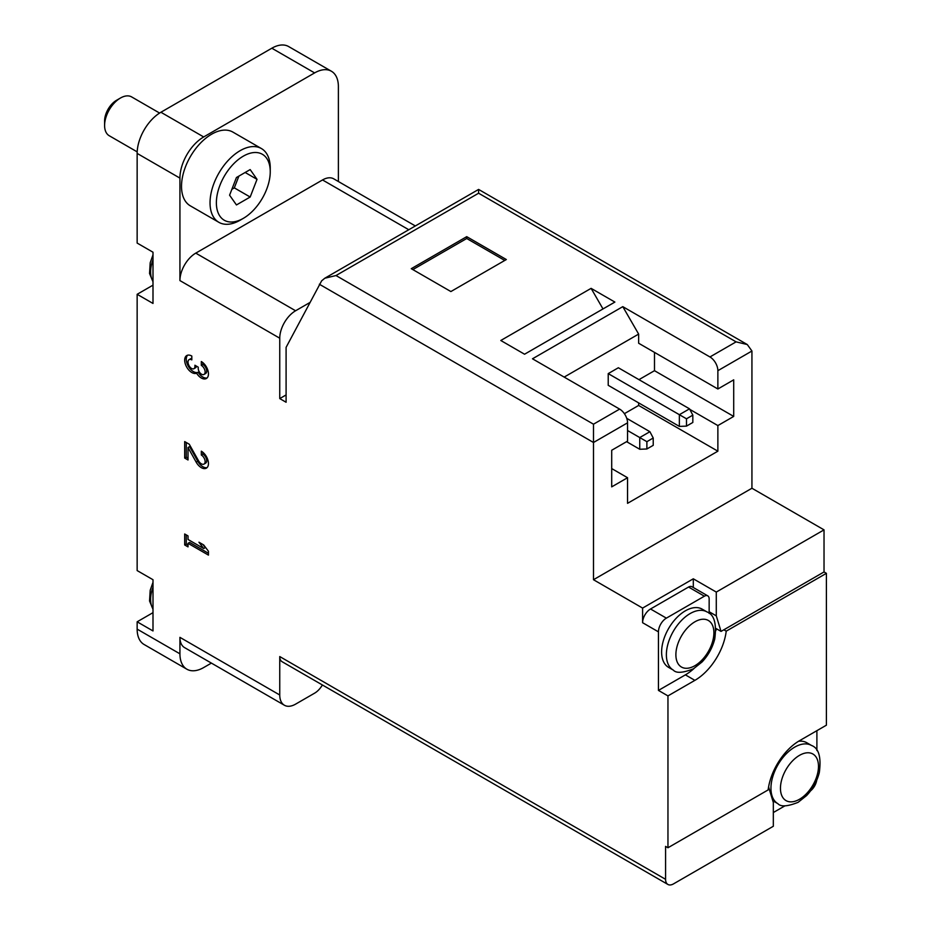 <?xml version="1.0" encoding="UTF-8"?>
<svg xmlns="http://www.w3.org/2000/svg" width="931" height="931" viewBox="0 0 931 931"><rect width="100%" height="100%" fill="white"/><g stroke="black" fill="none" stroke-linecap="round" stroke-linejoin="round"><path stroke-width="1.4" d="M624.387 413.678L638.643 405.45L717.871 451.186L717.871 425.572L733.709 416.425L733.709 379.836L717.871 388.983L717.871 370.689A11.207 6.47 -120 0 0 709.946 356.957L622.792 306.648L638.643 334.089L638.643 343.236L717.871 388.983M638.643 402.89L638.643 405.45M638.957 379.65L654.493 370.689L654.493 352.384M564.174 377.09L638.643 334.089M608.222 373.61L608.222 385.318L679.362 426.398L679.362 414.691L608.222 373.61L618.359 367.757L689.51 408.837L692.827 415.145L686.496 418.799L686.496 426.119L692.827 422.465L692.827 415.145M693.304 587.508L693.304 578.803L642.599 608.083L593.489 579.722L593.489 442.493L627.552 422.825L627.552 441.119L611.702 450.267L611.702 486.866L627.552 477.719L627.552 503.334L717.871 451.186M593.489 579.722L751.934 488.24L751.934 351.01L747.29 344.551L736.095 341.863L709.946 356.957M627.552 477.719L611.702 468.572M627.552 422.825A11.207 6.47 -120 0 0 619.627 409.105L532.485 358.796L622.792 306.648M717.871 425.572L689.778 409.361M506.336 259.54L466.722 236.66L411.269 268.687L450.883 291.554L506.336 259.54M591.104 288.354L614.879 302.075L524.56 354.222L500.797 340.49L591.104 288.354L602.985 308.929M338.384 181.522L338.384 86.641A33.609 19.411 120 0 0 331.413 71.245L288.633 46.55A33.609 19.411 120 0 0 271.829 48.214L160.912 112.255A33.609 19.411 120 0 0 137.148 153.417L137.148 243.072L152.998 252.22L152.998 303.448L137.148 294.301L137.148 570.575L152.998 579.722L152.998 630.95L137.148 621.803L137.148 629.123A33.609 19.411 120 0 0 144.107 644.508L186.887 669.214A33.609 19.411 120 0 0 203.691 667.55L211.395 663.105M137.148 621.803L152.998 612.656M137.148 294.301L152.998 285.154M768.587 786.963L773.324 802.475L773.324 826.263L673.497 883.891A11.207 6.47 -60 0 1 667.899 884.45A11.207 6.47 -60 0 1 665.584 879.318L665.584 846.384L667.958 847.757L768.133 789.919A44.816 25.87 120 0 1 799.473 740.727L826.402 725.179L826.402 573.321L824.028 571.948L824.028 529.867L751.934 488.24M816.894 750.537L816.894 730.66M201.317 451.186L201.317 455.038A5.377 3.107 -120 0 1 204.832 459.774A5.377 3.107 -120 0 1 204.005 464.08A5.377 3.107 -120 0 1 198.571 460.857L189.272 444.238L184.687 441.585L184.687 458.052L188.015 459.972L188.015 447.543L196.162 462.125A10.078 5.819 -120 0 0 206.356 468.153A10.078 5.819 -120 0 0 207.904 460.077A10.078 5.819 -120 0 0 201.317 451.186M188.015 535.907L184.687 533.987L184.687 544.961L188.015 546.881L188.015 543.308L208.451 555.109L208.451 551.268L203.691 544.961L198.943 542.214L203.691 548.522L188.015 539.468L188.015 535.907M191.809 356.049A10.078 5.819 -120 0 0 186.77 355.549A10.078 5.819 -120 0 0 186.631 366.954A10.078 5.819 -120 0 0 196.569 373.168A10.078 5.819 -120 0 0 206.356 378.51A10.078 5.819 -120 0 0 207.904 370.422A10.078 5.819 -120 0 0 201.317 361.542L201.317 365.383A5.377 3.107 -120 0 1 204.832 370.119A5.377 3.107 -120 0 1 204.005 374.425A5.377 3.107 -120 0 1 203.226 374.669A4.702 2.712 -120 0 1 198.233 368.467L198.233 367.163L194.905 365.243L194.905 366.546A4.702 2.712 -120 0 1 193.927 368.699A4.702 2.712 -120 0 1 189.912 366.989A5.377 3.107 -120 0 1 189.121 359.622A5.377 3.107 -120 0 1 191.809 359.89L191.809 356.049M667.899 884.45L282.07 661.697A11.207 6.47 120 0 1 279.754 656.564L279.754 694.992L179.927 637.351L179.927 653.818A33.609 19.411 120 0 0 186.887 669.214M667.958 847.757L667.958 695.899L658.45 690.406L685.391 674.859A44.816 25.87 120 0 0 694.049 668.47M667.958 695.899L694.887 680.352A44.816 25.87 120 0 0 726.227 631.16L723.853 629.787L721.036 631.404L716.288 615.857L709.154 611.737L709.154 598.936A6.726 3.887 120 0 0 707.758 595.852A6.726 3.887 120 0 0 704.395 596.189L666.375 618.137A11.207 6.47 120 0 0 658.45 631.858L658.45 690.406M642.599 608.083L642.599 622.711A11.207 6.47 120 0 1 650.525 608.99L688.556 587.042A6.726 3.887 120 0 1 691.919 586.705L707.758 595.852M478.604 190.203L478.604 193.217L335.998 275.541L324.803 278.229L321.649 280.825L286.096 347.356L286.096 402.25L279.754 398.584L286.096 394.93M309.627 302.668L295.593 310.768A22.414 12.941 120 0 0 279.754 338.209L279.754 398.584M331.413 71.245A33.609 19.411 120 0 0 314.608 72.909L203.691 136.95A33.609 19.411 120 0 0 179.927 178.112L179.927 280.58A22.414 12.941 120 0 1 195.778 253.127L322.533 179.951A22.414 12.941 120 0 1 333.74 178.833L415.342 225.954M335.998 275.541L593.489 424.199L593.489 442.493L319.345 284.223M726.227 631.16L826.402 573.321M716.288 615.857L716.288 592.069L693.304 578.803M723.853 629.787L824.028 571.948M716.288 592.069L824.028 529.867M279.754 694.992A22.414 12.941 120 0 0 284.397 705.244A22.414 12.941 120 0 0 295.593 704.139L314.608 693.164A15.687 9.054 120 0 0 322.394 684.972M179.927 637.351A22.414 12.941 120 0 0 184.571 647.615L284.397 705.244M240.14 220.193L243.305 218.366L240.14 220.205A42.57 24.578 -60 0 1 240.14 220.205A42.57 24.578 -60 0 1 218.855 222.311L190.331 205.844A42.57 24.578 -60 0 1 190.331 156.676A42.57 24.578 -60 0 1 232.901 132.097L261.425 148.564A42.57 24.578 -60 0 1 270.246 168.057L270.246 171.711A38.09 21.995 -60 0 1 243.305 218.366A38.09 21.995 -60 0 1 216.376 202.818A38.09 21.995 -60 0 1 243.305 156.164A38.09 21.995 -60 0 1 270.246 171.711M721.036 631.404L715.834 628.402M715.869 630.671A44.816 25.87 120 0 0 716.265 628.646M709.154 613.448L709.154 611.737M673.334 670.122L668.574 667.376A33.609 19.411 -60 0 1 668.574 628.565A33.609 19.411 -60 0 1 702.195 609.153L706.943 611.9A33.609 19.411 -60 0 0 673.334 631.311A33.609 19.411 -60 0 0 673.334 670.122C676.232 673.416 682.947 672.973 693.502 668.784L702.044 661.988C708.27 655.354 712.506 647.697 714.74 639.015C716.8 623.595 714.205 614.553 706.943 611.9M777.909 803.686C780.806 806.979 787.521 806.537 798.076 802.347L806.618 795.551C812.856 788.918 817.081 781.26 819.315 772.579C821.375 757.159 818.78 748.117 811.518 745.463A33.609 19.411 -60 0 0 777.909 764.875A33.609 19.411 -60 0 0 777.909 803.686L773.161 800.939A33.609 19.411 -60 0 1 772.788 800.718M798.53 741.285A33.609 19.411 -60 0 1 806.77 742.717L811.518 745.463M773.324 812.542L784.996 805.804M810.633 790.803A11.207 6.47 120 0 0 816.72 780.248M137.183 151.869L109.23 135.728A22.414 12.941 -60 0 1 104.598 125.476L104.598 120.983A16.909 9.764 -60 0 1 116.55 100.28L120.436 98.034A22.414 12.941 -60 0 1 131.643 96.917L159.597 113.058M104.598 125.476A22.414 12.941 -60 0 1 120.436 98.034M229.585 195.184L236.451 204.948L250.171 197.023L257.026 179.346L250.171 169.582L236.451 177.507L229.585 195.184M218.855 222.311A42.57 24.578 -60 0 1 218.855 173.143A42.57 24.578 -60 0 1 261.425 148.564M231.877 189.296L234.321 187.876L250.171 197.023M245.144 172.479L257.026 179.346M234.321 187.876L238.895 176.087M187.631 355.2A10.078 5.819 -120 0 0 188.621 366.721A10.078 5.819 -120 0 0 198.152 372.249L196.569 373.168M198.152 372.249A10.078 5.819 -120 0 0 207.089 377.939M202.9 362.659L202.9 364.463L201.317 365.383M204.005 374.425L205.588 373.517A5.377 3.107 -120 0 0 206.414 369.2A5.377 3.107 -120 0 0 202.9 364.463M193.927 368.699L195.51 367.78A4.702 2.712 -120 0 0 196.453 366.139M191.809 358.458A5.377 3.107 -120 0 0 190.704 358.714L189.121 359.622M186.27 534.894L186.27 544.041L184.687 544.961M186.27 544.041L188.015 545.054M208.451 553.282L189.598 542.401L188.015 543.308M202.97 544.542L205.286 547.614L203.691 548.522M188.015 447.543L189.598 446.624L197.744 461.206A10.078 5.819 -120 0 0 207.089 467.595M202.9 452.315L202.9 454.119L201.317 455.038M204.005 464.08L205.588 463.161A5.377 3.107 -120 0 0 206.414 458.855A5.377 3.107 -120 0 0 202.9 454.119M186.27 442.504L186.27 457.133L184.687 458.052M186.27 457.133L188.015 458.145M504.753 260.447L466.722 238.499L466.722 236.66M466.722 238.499L412.852 269.594M733.709 416.425L654.493 370.689M686.496 418.799L679.362 414.691L689.51 408.837M646.882 448.986L653.225 445.332L653.225 438.012L646.882 441.678L646.882 448.986L639.748 449.266L626.598 441.678M639.748 449.266L639.748 437.558L649.896 431.705L626.738 418.333M646.882 441.678L627.552 430.518M649.896 431.705L653.225 438.012M679.362 426.398L686.496 426.119M717.871 370.689L751.934 351.01M593.489 424.199L619.627 409.105M478.604 193.217L736.095 341.863M179.927 653.818L137.148 629.123M279.754 656.564L665.584 879.318M658.45 631.858L642.599 622.711M279.754 338.209L179.927 280.58M179.927 178.112L137.148 153.417M295.593 310.768L195.778 253.127M408.779 229.736L322.533 179.951M203.691 136.95L160.912 112.255M314.608 72.909L271.829 48.214M694.887 680.352L685.391 674.859M704.395 596.189L688.556 587.042M666.375 618.137L650.525 608.99M694.887 665.712A26.894 15.524 -60 0 1 678.431 642.285A26.894 15.524 -60 0 1 711.354 623.27A26.894 15.524 -60 0 1 694.887 665.712M799.473 799.275A26.894 15.524 -60 0 1 783.006 775.849A26.894 15.524 -60 0 1 815.94 756.833A26.894 15.524 -60 0 1 799.473 799.275M152.998 281.371A28.011 16.176 -60 0 1 152.998 259.656M152.998 608.886A28.011 16.176 -60 0 1 152.998 587.158M196.022 365.895L194.905 366.546M197.744 461.206L196.162 462.125M324.803 278.229L478.604 189.424L747.29 344.551M152.998 281.802L149.542 273.47L150.205 262.74L152.998 254.838M152.998 609.305L149.542 600.984L150.205 590.242L152.998 582.341"/></g></svg>
